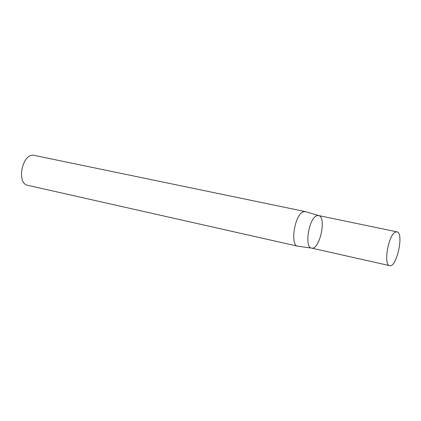 <?xml version="1.0" encoding="UTF-8"?>
<svg xmlns="http://www.w3.org/2000/svg" width="421" height="421" viewBox="0 0 421 421"><rect width="100%" height="100%" fill="white"/><g stroke="black" fill="none" stroke-linecap="round" stroke-linejoin="round"><path stroke-width="0.63" d="M305.272 211.579L34.364 155.412C22.581 152.123 15.793 183.488 27.881 185.361L297.784 246.211L311.503 248.085C304.209 247.437 308.788 218.483 316.639 215.81L318.544 215.547C326.975 216.583 319.613 250.621 311.503 248.085C304.209 247.437 308.788 218.483 316.639 215.81L318.544 215.547L305.272 211.579L303.204 211.847C294.637 214.626 289.811 245.48 297.784 246.211M395.261 232.181L396.945 231.85C404.313 232.639 396.666 267.972 389.63 265.651C383.242 265.251 388.267 235.202 395.261 232.181M396.945 231.85L318.544 215.547M389.63 265.651L311.503 248.085"/></g></svg>

